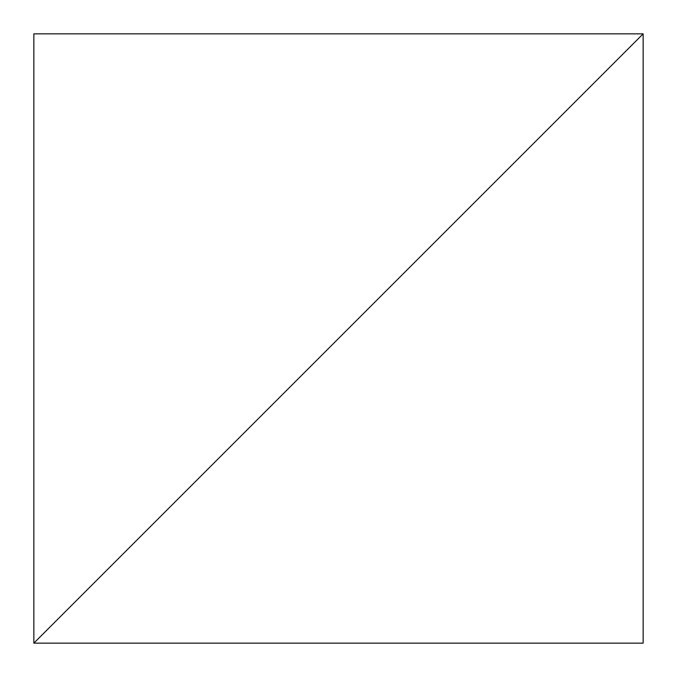 <?xml version="1.0" encoding="UTF-8"?>
<svg xmlns="http://www.w3.org/2000/svg" width="677" height="677" viewBox="0 0 677 677"><rect width="100%" height="100%" fill="white"/><g stroke="black" fill="none" stroke-linecap="round" stroke-linejoin="round"><path stroke-width="1.02" d="M643.15 33.85L33.85 643.15L643.15 643.15L643.15 33.85L33.85 643.15L33.85 33.85L643.15 33.85"/></g></svg>
